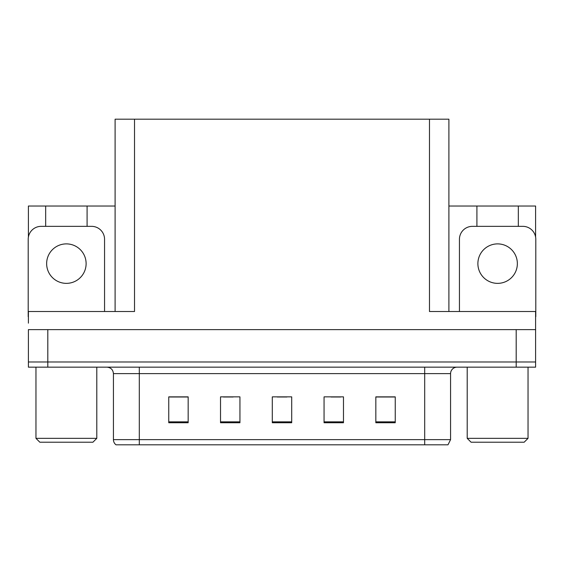 <?xml version="1.0" encoding="UTF-8"?>
<svg xmlns="http://www.w3.org/2000/svg" width="564" height="564" viewBox="0 0 564 564"><rect width="100%" height="100%" fill="white"/><g stroke="black" fill="none" stroke-linecap="round" stroke-linejoin="round"><path stroke-width="0.85" d="M115.105 311.511L115.105 119.187L429.479 119.187L429.479 311.511L535.603 311.511L535.603 329.63L28.397 329.63L28.397 361.982L47.806 361.982L28.397 361.982L28.397 367.164L47.806 367.164L47.806 361.982L516.194 361.982L47.806 361.982L47.806 329.63M28.397 323.158L28.397 311.511L134.521 311.511L134.521 119.187M45.67 226.347L45.67 206.029L28.397 206.029L28.397 237.056M47.806 367.164L535.603 367.164L535.603 361.982L516.194 361.982L535.603 361.982L535.603 323.158M518.33 226.347L518.33 206.029L535.603 206.029L535.603 237.056M429.479 119.187L448.895 119.187L448.895 311.511M448.895 206.029L476.911 206.029L476.911 226.347M87.089 226.347L87.089 206.029L115.105 206.029M45.67 206.029L87.089 206.029M518.33 206.029L476.911 206.029M450.573 439.638L447.985 444.813L424.692 444.813L424.692 439.638L450.573 439.638L450.573 373.629A6.472 6.472 0 0 1 457.044 367.164M424.692 444.813L116.015 444.813A6.472 6.472 0 0 1 113.427 439.638L113.427 373.629C113.04 369.702 110.882 367.545 106.956 367.164M395.244 422.746L395.244 396.866L375.835 396.866L375.835 422.746L395.244 422.746M343.476 422.746L343.476 396.866L324.06 396.866L324.06 422.746L343.476 422.746M188.164 422.746L188.164 396.866L168.756 396.866L168.756 422.746L188.164 422.746M239.94 422.746L239.94 396.866L220.524 396.866L220.524 422.746L239.94 422.746M291.708 422.746L291.708 396.866L272.292 396.866L272.292 422.746L291.708 422.746M113.427 439.638L139.308 439.638L139.308 444.813L130.693 444.813M375.835 396.993L394.469 396.993M384.761 396.993L376.548 396.993M223.436 396.993L233.143 396.993M187.586 396.993L179.366 396.993M169.658 396.993L188.164 396.993M330.983 396.993L340.691 396.993M277.213 396.993L286.921 396.993M66.383 243.888A19.74 19.74 0 0 0 46.643 263.621A19.74 19.74 0 0 0 66.383 283.361A19.74 19.74 0 0 0 86.116 263.621A19.74 19.74 0 0 0 66.383 243.888M28.397 316.686A12.944 12.944 0 0 0 28.2 316.686L28.2 239.291A12.944 12.944 0 0 1 41.144 226.347L91.615 226.347A12.944 12.944 0 0 1 104.559 239.291L104.559 311.511M497.617 243.888A19.74 19.74 0 0 0 477.884 263.621A19.74 19.74 0 0 0 497.617 283.361A19.74 19.74 0 0 0 517.357 263.621A19.74 19.74 0 0 0 497.617 243.888M459.441 311.511L459.441 239.291A12.944 12.944 0 0 1 472.385 226.347L522.856 226.347A12.944 12.944 0 0 1 535.8 239.291L535.8 316.686A12.944 12.944 0 0 0 535.603 316.686M39.847 442.225L35.962 438.341L96.797 438.341L92.912 442.225L39.847 442.225M471.088 442.225L467.204 438.341L528.038 438.341L524.153 442.225L471.088 442.225M516.194 329.63L516.194 367.164M424.692 367.164L424.692 373.629L113.427 373.629M450.573 373.629L424.692 373.629L424.692 439.638L139.308 439.638L139.308 367.164M291.708 421.851L272.292 421.851M239.94 421.851L220.524 421.851M188.164 421.851L168.756 421.851M343.476 421.851L324.06 421.851M395.244 421.851L375.835 421.851M96.797 367.164L96.797 438.341M35.962 367.164L35.962 438.341M528.038 367.164L528.038 438.341M467.204 367.164L467.204 438.341"/></g></svg>
